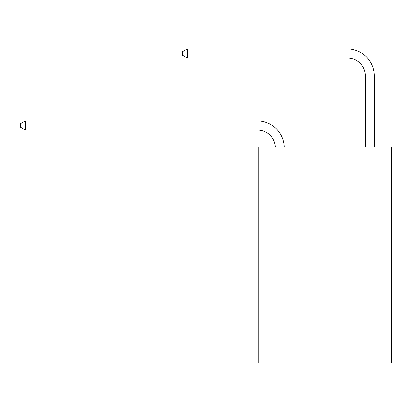 <?xml version="1.0" encoding="UTF-8"?>
<svg xmlns="http://www.w3.org/2000/svg" width="412" height="412" viewBox="0 0 412 412"><rect width="100%" height="100%" fill="white"/><g stroke="black" fill="none" stroke-linecap="round" stroke-linejoin="round"><path stroke-width="0.62" d="M391.4 147.048L391.4 363.049L258.2 363.049L258.2 147.048L391.4 147.048M275.278 147.048A17.999 17.999 0 0 0 257.299 129.95A17.999 17.999 0 0 1 275.278 147.048A17.999 17.999 0 0 0 257.299 129.95A17.999 17.999 0 0 1 275.278 147.048A17.999 17.999 0 0 0 257.299 129.95A17.999 17.999 0 0 1 275.278 147.048A17.999 17.999 0 0 0 257.299 129.95A17.999 17.999 0 0 1 275.278 147.048A17.999 17.999 -39.3 0 0 257.299 129.95L25.281 129.95L20.6 127.251L20.6 123.651L25.281 120.948L257.299 120.948A27.001 27.001 0 0 1 284.285 147.048M365.3 147.048L365.3 75.952A17.999 17.999 0 0 0 347.301 57.948L187.28 57.948L182.598 55.249L182.598 51.649L187.28 48.951L347.301 48.951A27.001 27.001 0 0 1 374.302 75.952L374.302 147.048M25.281 120.948L257.299 120.948L25.281 120.948L257.299 120.948L25.281 120.948L257.299 120.948L25.281 120.948L257.299 120.948L25.281 120.948L25.281 129.95M365.3 75.952A17.999 17.999 0 0 0 347.301 57.948A17.999 17.999 0 0 1 365.3 75.952A17.999 17.999 0 0 0 347.301 57.948A17.999 17.999 0 0 1 365.3 75.952A17.999 17.999 0 0 0 347.301 57.948A17.999 17.999 0 0 1 365.3 75.952A17.999 17.999 0 0 0 347.301 57.948A17.999 17.999 0 0 1 365.3 75.952M187.28 48.951L347.301 48.951L187.28 48.951L347.301 48.951L187.28 48.951L347.301 48.951L187.28 48.951L347.301 48.951L187.28 48.951L187.28 57.948"/></g></svg>
